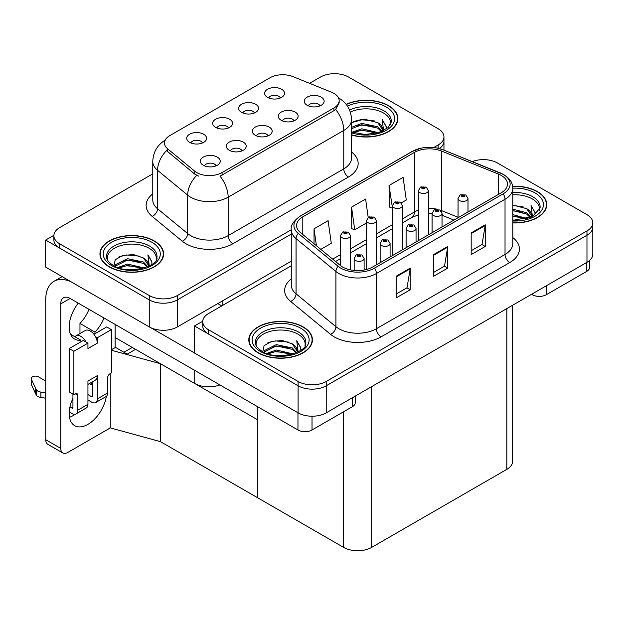 <?xml version="1.0" encoding="UTF-8"?>
<svg xmlns="http://www.w3.org/2000/svg" width="624" height="624" viewBox="0 0 624 624"><rect width="100%" height="100%" fill="white"/><g stroke="black" fill="none" stroke-linecap="round" stroke-linejoin="round"><path stroke-width="0.94" d="M268.055 135.837A5.967 3.448 0 0 0 266.456 134.16A5.967 3.448 0 0 0 260.582 133.286A5.967 3.448 0 0 0 256.417 135.837M269.272 127.124A9.945 5.741 0 0 0 256.526 126.477A9.945 5.741 0 0 0 253.235 133.614A9.945 5.741 0 0 0 255.208 135.244A9.945 5.741 0 0 0 271.245 133.614A9.945 5.741 0 0 0 269.272 127.124M228.446 127.959A5.967 3.448 0 0 0 226.847 126.282A5.967 3.448 0 0 0 220.966 125.408A5.967 3.448 0 0 0 216.801 127.959M229.655 119.246A9.945 5.741 0 0 0 216.91 118.607A9.945 5.741 0 0 0 213.619 125.744A9.945 5.741 0 0 0 215.592 127.366A9.945 5.741 0 0 0 231.629 125.744A9.945 5.741 0 0 0 229.655 119.246M242.089 150.829A5.967 3.448 0 0 0 240.482 149.152A5.967 3.448 0 0 0 234.608 148.278A5.967 3.448 0 0 0 230.443 150.829M243.298 142.116A9.945 5.741 0 0 0 230.552 141.476A9.945 5.741 0 0 0 227.261 148.613A9.945 5.741 0 0 0 229.234 150.236A9.945 5.741 0 0 0 245.271 148.613A9.945 5.741 0 0 0 243.298 142.116M216.115 165.828A5.967 3.448 0 0 0 214.516 164.143A5.967 3.448 0 0 0 208.634 163.277A5.967 3.448 0 0 0 204.477 165.828M217.324 157.108A9.945 5.741 0 0 0 204.586 156.468A9.945 5.741 0 0 0 201.287 163.605A9.945 5.741 0 0 0 203.26 165.227A9.945 5.741 0 0 0 219.297 163.605A9.945 5.741 0 0 0 217.324 157.108M294.029 120.845A5.967 3.448 0 0 0 292.43 119.161A5.967 3.448 0 0 0 286.549 118.287A5.967 3.448 0 0 0 282.391 120.845M295.238 112.125A9.945 5.741 0 0 0 282.5 111.485A9.945 5.741 0 0 0 279.201 118.622A9.945 5.741 0 0 0 281.174 120.245A9.945 5.741 0 0 0 297.211 118.622A9.945 5.741 0 0 0 295.238 112.125M320.003 105.846A5.967 3.448 0 0 0 318.404 104.169A5.967 3.448 0 0 0 312.523 103.295A5.967 3.448 0 0 0 308.357 105.846M321.212 97.133A9.945 5.741 0 0 0 308.467 96.494A9.945 5.741 0 0 0 305.175 103.631A9.945 5.741 0 0 0 307.148 105.253A9.945 5.741 0 0 0 323.185 103.631A9.945 5.741 0 0 0 321.212 97.133M280.387 97.968A5.967 3.448 0 0 0 278.788 96.291A5.967 3.448 0 0 0 272.906 95.417A5.967 3.448 0 0 0 268.749 97.968M281.596 89.255A9.945 5.741 0 0 0 268.858 88.616A9.945 5.741 0 0 0 265.559 95.753A9.945 5.741 0 0 0 267.532 97.375A9.945 5.741 0 0 0 283.569 95.753A9.945 5.741 0 0 0 281.596 89.255M254.42 112.967A5.967 3.448 0 0 0 252.814 111.29A5.967 3.448 0 0 0 246.94 110.417A5.967 3.448 0 0 0 242.775 112.967M255.629 104.247A9.945 5.741 0 0 0 242.884 103.607A9.945 5.741 0 0 0 239.593 110.744A9.945 5.741 0 0 0 241.566 112.367A9.945 5.741 0 0 0 257.603 110.744A9.945 5.741 0 0 0 255.629 104.247M202.472 142.951A5.967 3.448 0 0 0 200.873 141.274A5.967 3.448 0 0 0 194.992 140.4A5.967 3.448 0 0 0 190.835 142.951M203.681 134.238A9.945 5.741 0 0 0 190.944 133.598A9.945 5.741 0 0 0 187.645 140.735A9.945 5.741 0 0 0 189.618 142.358A9.945 5.741 0 0 0 205.655 140.735A9.945 5.741 0 0 0 203.681 134.238M333.918 93.366A17.901 10.335 0 0 0 331.523 92.212L292.921 76.604A17.901 10.335 0 0 0 269.997 77.766L169.72 135.665A17.901 10.335 0 0 0 164.471 142.966A17.901 10.335 0 0 0 167.708 148.894L194.743 171.187A17.901 10.335 0 0 0 222.058 172.567L333.918 107.983A17.901 10.335 0 0 0 339.16 100.675A17.901 10.335 0 0 0 333.918 93.366M219.874 384.907A19.89 11.482 180 0 1 194.735 383.495L115.128 337.537M335.275 73.694L334.526 73.258L333.778 73.694M53.906 235.279L45.653 240.037L149.261 299.855A19.89 11.482 0 0 0 177.388 299.855L291.268 234.109L177.388 299.855A19.89 11.482 0 0 1 149.261 299.855L59.717 248.157A19.89 11.482 0 0 1 53.89 240.037L53.89 235.708A19.89 11.482 0 0 0 59.717 243.828L149.261 295.526A19.89 11.482 0 0 0 177.388 295.526L291.268 229.772M439.327 148.567A19.89 11.482 0 0 0 443.96 141.196A19.89 11.482 0 0 1 439.327 148.567M45.653 240.037L45.653 267.103L149.261 326.921A19.89 11.482 0 0 0 177.388 326.921L291.268 261.175M135.572 349.331L127.226 354.151L115.128 347.17M160.415 441.628L160.415 363.683L257.314 419.624L257.314 497.578L160.415 441.628L110.815 428.041L110.815 373.261M132.288 347.443L123.942 352.256L115.502 347.389L111.376 349.768M111.376 350.243L160.415 363.683M291.268 265.769L208.564 313.521A19.89 11.482 0 0 0 202.738 321.641L202.738 325.978A19.89 11.482 0 0 0 208.564 334.097L298.1 385.788A19.89 11.482 0 0 0 326.227 385.788L586.973 235.248A19.89 11.482 0 0 0 592.8 227.128A19.89 11.482 0 0 1 586.973 235.248L326.227 385.788A19.89 11.482 0 0 1 298.1 385.788L194.493 325.978L194.493 353.044L298.1 412.854A19.89 11.482 0 0 0 326.227 412.854L586.973 262.314A19.89 11.482 0 0 0 592.8 254.194L592.8 222.799A19.89 11.482 0 0 0 586.973 214.679L497.437 162.981A19.89 11.482 0 0 0 472.251 161.585M484.123 159.627L483.374 159.198L482.617 159.627M202.745 321.212L194.493 325.978M512.632 305.237L512.632 461.253A19.89 11.482 180 0 1 506.813 469.373L371.701 547.373A19.89 11.482 180 0 1 343.574 547.373L257.314 497.578L257.314 406.52M351.53 134.995A31.824 18.369 0 0 0 397.901 118.654A31.824 18.369 0 0 0 388.58 105.659A31.824 18.369 0 0 0 346.141 104.333M154.276 240.934A31.824 18.369 0 0 0 119.59 236.948A31.824 18.369 0 0 0 99.949 253.929A31.824 18.369 0 0 0 109.27 266.916A31.824 18.369 0 0 0 143.949 270.902A31.824 18.369 0 0 0 163.597 253.929A31.824 18.369 0 0 0 154.276 240.934M100.277 255.614A31.824 18.369 0 0 0 100.168 256.09M339.16 100.675L339.16 102.866L335.65 109.426L333.918 110.682L220.046 176.171A23.205 13.4 60 0 1 228.158 197.192A26.52 15.311 180 0 1 190.655 197.192A26.52 15.311 180 0 1 187.684 195.148L157.56 170.313A26.52 15.311 180 0 1 152.763 161.538L152.763 199.969A26.52 15.311 0 0 0 157.56 208.751L187.684 233.587A26.52 15.311 0 0 0 190.655 235.63A26.52 15.311 0 0 0 228.158 235.63L343.762 168.886A26.52 15.311 0 0 0 351.53 158.059L351.53 119.621A26.52 15.311 180 0 1 343.762 130.447A23.205 13.4 -120 0 0 335.65 109.426M198.76 176.171L194.743 174.135L166.507 150.626A23.205 15.522 129.5 0 0 157.56 170.313L157.56 208.751A6.63 4.43 -50.5 0 1 152.131 216.356A33.15 19.141 180 0 1 152.763 193.9M433.711 147.537L438.134 144.986A19.89 11.482 0 0 0 443.96 136.867A19.89 11.482 0 0 0 438.134 128.747L348.59 77.048A19.89 11.482 0 0 0 320.463 77.048L309.574 83.335M152.763 173.87L59.717 227.588A19.89 11.482 0 0 0 53.89 235.708M163.371 256.09A31.824 18.369 0 0 0 163.262 255.614M397.675 120.814A31.824 18.369 0 0 0 397.566 120.338M512.795 222.916A31.824 18.369 0 0 0 546.741 204.586A31.824 18.369 0 0 0 537.42 191.591A31.824 18.369 0 0 0 512.616 186.256M303.116 326.867A31.824 18.369 0 0 0 268.437 322.881A31.824 18.369 0 0 0 248.789 339.862A31.824 18.369 0 0 0 258.11 352.849A31.824 18.369 0 0 0 292.796 356.834A31.824 18.369 0 0 0 312.437 339.862A31.824 18.369 0 0 0 303.116 326.867M249.124 341.546A31.824 18.369 0 0 0 249.015 342.022M501.275 175.43A21.216 12.246 180 0 1 507.491 184.096A21.216 12.246 180 0 1 501.275 192.754L372.637 267.025A21.216 12.246 180 0 1 340.259 265.387L300.409 232.534A21.216 12.246 180 0 1 296.572 225.506A21.216 12.246 180 0 1 302.788 216.848L414.367 152.428A21.216 12.246 180 0 1 441.535 151.055L498.443 174.065A21.216 12.246 180 0 1 501.275 175.43M503.155 174.353A23.868 13.783 0 0 0 499.964 172.809L443.056 149.799A23.868 13.783 0 0 0 437.323 148.099A23.868 13.783 0 0 0 421.411 148.099A23.868 13.783 0 0 0 412.487 151.343L300.916 215.764A23.868 13.783 0 0 0 298.241 233.407L338.091 266.269A23.868 13.783 0 0 0 374.517 268.109L503.155 193.838A23.868 13.783 0 0 0 503.155 174.353M396.17 276.229L396.17 297.882L410.241 289.762L410.241 268.109L396.17 276.229M396.17 294.037L407.004 287.781L410.179 268.827A5.304 3.065 -120 0 0 410.241 268.109M406.91 287.843L410.241 289.762M471.182 232.924L471.182 254.576L485.246 246.457L485.246 224.804L471.182 232.924M471.182 250.731L482.017 244.475L485.191 225.521A5.304 3.065 -120 0 0 485.246 224.804M481.915 244.538L485.246 246.457M433.68 254.576L433.68 276.229L447.743 268.109L447.743 246.457L433.68 254.576M433.68 272.384L444.506 266.128L447.681 247.174A5.304 3.065 -120 0 0 447.743 246.457M444.413 266.191L447.743 268.109M202.738 321.641A19.89 11.482 0 0 0 208.564 329.761L298.1 381.459A19.89 11.482 0 0 0 326.227 381.459L586.973 230.919A19.89 11.482 0 0 0 592.8 222.799M401.294 202.886L406.286 200.008L403.112 177.38L389.048 185.5L389.275 207.028M320.814 249.358L331.282 243.313L328.107 220.685L314.044 228.805L314.044 243.773M368.183 217.378L365.609 199.033L351.546 207.152L351.772 228.68M351.546 207.152L354.721 229.78L366.499 222.979M354.721 229.78L351.546 228.595M389.048 185.5L392.465 207.987M392.223 208.127L389.048 206.942M314.044 228.805L316.415 245.723M312.218 342.022A31.824 18.369 0 0 0 312.109 341.546M546.523 206.747A31.824 18.369 0 0 0 546.413 206.271M350.47 269.888L350.47 235.622A4.969 2.87 180 0 1 347.396 238.274A4.969 2.87 180 0 1 341.983 237.658A4.969 2.87 180 0 1 340.525 235.622L342.506 232.175A3.315 1.997 57.8 0 1 344.276 232.268A1.654 0.959 0 0 0 344.323 233.594A1.654 0.959 0 0 0 346.671 233.594A1.654 0.959 0 0 0 346.671 232.245A1.654 0.959 0 0 0 344.378 232.214L346.156 232.916L345.025 233.189L345.049 232.635M344.378 232.214A3.315 1.825 -117.9 0 0 342.826 231.988A3.315 1.825 -117.9 0 0 342.677 232.081M345.01 233.173L344.276 232.268M345.025 233.189L345.01 232.658M364.112 270.028L364.112 258.492A4.969 2.87 180 0 1 361.039 261.144A4.969 2.87 180 0 1 355.625 260.528A4.969 2.87 180 0 1 354.167 258.492L356.148 255.044A3.315 1.997 57.8 0 1 357.919 255.146A1.654 0.959 0 0 0 357.965 256.464A1.654 0.959 0 0 0 360.313 256.464A1.654 0.959 0 0 0 360.313 255.115A1.654 0.959 0 0 0 358.02 255.083L359.798 255.785L358.667 256.058L358.691 255.505M358.02 255.083A3.315 1.825 -117.9 0 0 356.468 254.857A3.315 1.825 -117.9 0 0 356.32 254.951M358.652 256.051L357.919 255.146M358.667 256.058L358.652 255.528M546.328 285.784L546.328 294.715L586.646 271.44L586.646 262.509M589.563 260.481L589.563 267.376A9.945 5.741 180 0 1 586.646 271.44M546.328 294.715A9.945 5.741 180 0 1 532.264 294.715L532.264 293.904M531.562 294.31L532.264 294.715M75.215 414.227A26.52 15.311 -60 0 1 72.938 415.701A26.52 15.311 -60 0 1 69.506 417.316M106.322 396.373A26.52 15.311 -60 0 1 87.937 424.359A26.52 15.311 -60 0 1 74.677 425.677A26.52 15.311 -60 0 1 72.938 398.377M80.909 341.812L80.909 340.228L70.559 334.253M103.997 318.006A26.52 15.311 -60 0 1 94.973 332.108L94.973 333.692M94.973 332.108L79.966 323.45L79.966 333.575M312.023 416.216L312.023 429.991L352.342 406.715L352.342 397.777M221.777 305.893L217.799 303.592M194.493 352.934L150.969 327.803M88.998 309.348A26.52 15.311 -60 0 1 79.966 323.45M91.673 382.262A26.52 15.311 -60 0 1 91.642 384.813M60.746 448.399A9.945 5.741 120 0 0 62.806 452.946L47.806 444.288A9.945 5.741 -60 0 1 45.747 439.733L60.746 448.399L60.746 303.865A13.26 7.652 60 0 1 63.492 297.796A13.26 7.652 60 0 1 70.122 298.451L297.96 429.991L297.96 412.776M71.581 282.079A39.78 22.963 -120 0 0 53.984 281.323A39.78 22.963 -120 0 0 45.747 299.536L45.747 439.733M62.806 452.946A9.945 5.741 120 0 0 67.782 452.455L108.1 429.179A9.945 5.741 120 0 0 110.815 426.98M80.909 340.228A26.52 15.311 -60 0 1 74.677 339.066A26.52 15.311 -60 0 1 78.257 303.147M115.128 347.599L115.128 324.433M355.251 396.1L355.251 402.652A9.945 5.741 180 0 1 352.342 406.715M312.023 429.991A9.945 5.741 180 0 1 297.96 429.991M376.444 264.833L376.444 220.631A4.969 2.87 180 0 1 373.37 223.283A4.969 2.87 180 0 1 367.949 222.659A4.969 2.87 180 0 1 366.499 220.631L368.48 217.175A3.315 1.997 57.8 0 1 370.243 217.277A1.654 0.959 0 0 0 370.297 218.603A1.654 0.959 0 0 0 372.637 218.603A1.654 0.959 0 0 0 372.637 217.246A1.654 0.959 0 0 0 370.352 217.214L371.935 217.651L370.999 218.197L371.023 217.643M370.352 217.214A3.315 1.825 -117.9 0 0 368.8 216.996A3.315 1.825 -117.9 0 0 368.651 217.09M370.976 218.182L370.243 217.277M370.999 218.197L370.976 217.667M402.41 249.834L402.41 205.639A4.969 2.87 180 0 1 399.344 208.291A4.969 2.87 180 0 1 393.923 207.667A4.969 2.87 180 0 1 392.465 205.639L394.454 202.184A3.315 1.997 57.8 0 1 396.217 202.285A1.654 0.959 0 0 0 396.271 203.603A1.654 0.959 0 0 0 398.611 203.603A1.654 0.959 0 0 0 398.611 202.254A1.654 0.959 0 0 0 396.318 202.223L398.104 202.933L396.973 203.198L396.217 202.285M396.989 203.213L396.989 202.644M396.318 202.223A3.315 1.825 -117.9 0 0 394.766 201.997A3.315 1.825 -117.9 0 0 394.625 202.098M396.95 203.19L396.95 202.667M428.384 234.842L428.384 190.64A4.969 2.87 180 0 1 425.311 193.292A4.969 2.87 180 0 1 419.897 192.668A4.969 2.87 180 0 1 418.439 190.64L420.42 187.192A3.315 1.997 57.8 0 1 422.191 187.286A1.654 0.959 0 0 0 422.237 188.612A1.654 0.959 0 0 0 424.585 188.612A1.654 0.959 0 0 0 424.585 187.255A1.654 0.959 0 0 0 422.292 187.231L423.883 187.66L422.939 188.206L422.963 187.652M422.292 187.231A3.315 1.825 -117.9 0 0 420.74 187.005A3.315 1.825 -117.9 0 0 420.592 187.099M422.924 188.191L422.191 187.286M422.939 188.206L422.924 187.676M390.086 256.955L390.086 243.5A4.969 2.87 180 0 1 387.013 246.152A4.969 2.87 180 0 1 381.592 245.528A4.969 2.87 180 0 1 380.141 243.5L382.122 240.053A3.315 1.997 57.8 0 1 383.885 240.146A1.654 0.959 0 0 0 383.939 241.472A1.654 0.959 0 0 0 386.279 241.472A1.654 0.959 0 0 0 386.279 240.115A1.654 0.959 0 0 0 383.994 240.092L385.772 240.794L384.641 241.067L384.665 240.513M383.994 240.092A3.315 1.825 -117.9 0 0 382.442 239.866A3.315 1.825 -117.9 0 0 382.294 239.959M384.618 241.051L383.885 240.146M384.641 241.067L384.618 240.536M416.052 241.956L416.052 228.509A4.969 2.87 180 0 1 412.987 231.161A4.969 2.87 180 0 1 407.566 230.537A4.969 2.87 180 0 1 406.107 228.509L408.096 225.053A3.315 1.997 57.8 0 1 409.859 225.155A1.654 0.959 0 0 0 409.906 226.473A1.654 0.959 0 0 0 412.253 226.473A1.654 0.959 0 0 0 412.253 225.124A1.654 0.959 0 0 0 409.96 225.092L411.551 225.529L410.615 226.067L410.631 225.521M409.96 225.092A3.315 1.825 -117.9 0 0 408.408 224.874A3.315 1.825 -117.9 0 0 408.268 224.968M410.592 226.06L409.859 225.155M410.615 226.067L410.592 225.545M442.026 226.964L442.026 213.509A4.969 2.87 180 0 1 438.953 216.161A4.969 2.87 180 0 1 433.54 215.545A4.969 2.87 180 0 1 432.081 213.509L434.062 210.062A3.315 1.997 57.8 0 1 435.833 210.155A1.654 0.959 0 0 0 435.88 211.481A1.654 0.959 0 0 0 438.227 211.481A1.654 0.959 0 0 0 438.227 210.132A1.654 0.959 0 0 0 435.934 210.101L437.713 210.803L436.582 211.076L435.833 210.155M436.605 211.084L436.605 210.522M435.934 210.101A3.315 1.825 -117.9 0 0 434.382 209.875A3.315 1.825 -117.9 0 0 434.234 209.968M436.582 211.076L436.566 210.545M468 211.973L468 198.518A4.969 2.87 180 0 1 464.927 201.17A4.969 2.87 180 0 1 459.506 200.546A4.969 2.87 180 0 1 458.055 198.518L460.036 195.062A3.315 1.997 57.8 0 1 461.799 195.164A1.654 0.959 0 0 0 461.854 196.49A1.654 0.959 0 0 0 464.194 196.49A1.654 0.959 0 0 0 464.194 195.133A1.654 0.959 0 0 0 461.908 195.101L463.687 195.811L462.556 196.084L461.799 195.164M462.579 196.092L462.579 195.53M461.908 195.101A3.315 1.825 -117.9 0 0 460.356 194.883A3.315 1.825 -117.9 0 0 460.208 194.977M462.532 196.069L462.532 195.554M86.151 342.131L87.937 343.161L73.874 351.281L69.186 348.574L83.249 340.454L86.151 342.131A9.945 5.741 -120 0 0 80.909 336.398A9.945 5.741 -120 0 0 75.933 335.907A9.945 5.741 -120 0 0 74.935 336.781M95.527 336.718L97.313 337.748L97.313 343.161A9.945 5.741 -120 0 0 95.527 336.718A9.945 5.741 -120 0 0 90.285 330.985A9.945 5.741 -120 0 0 85.309 330.494L75.933 335.907M69.233 411.941L72.002 413.533A7.956 4.594 -120 0 0 75.98 413.93A7.956 4.594 -120 0 0 77.626 410.288L87.937 404.329L87.937 381.053L97.313 375.64L97.313 398.915L107.624 392.964L107.624 377.809A3.315 1.911 -60 0 1 109.972 373.745L111.376 372.934L111.376 329.628L106.688 326.921L93.943 334.285M87.937 404.329A7.956 4.594 60 0 1 86.291 407.971L75.98 413.93M45.747 381.053L38.431 376.826A4.235 2.441 180 0 0 33.813 376.303A4.235 2.441 180 0 0 31.2 378.557L31.2 383.971A4.235 2.441 0 0 0 31.34 384.602L36.364 395.281A6.63 3.83 0 0 0 40.888 397.496L40.888 392.083L45.747 392.964M87.937 384.415L95.254 380.195A9.945 5.741 -120 0 0 97.313 375.64M92.625 381.709L92.625 396.209A1.326 0.764 60 0 1 92.352 396.817A1.326 0.764 60 0 1 91.689 396.755L92.625 396.209M87.937 394.586L91.689 396.755M107.624 392.964A7.956 4.594 60 0 1 105.979 396.607L95.667 402.558A7.956 4.594 -120 0 1 91.689 402.168L87.937 400M95.667 402.558A7.956 4.594 -120 0 0 97.313 398.915M97.313 343.161L87.937 348.574L87.937 343.161M72.938 394.048L72.938 407.581A1.326 0.764 60 0 1 72.665 408.19A1.326 0.764 60 0 1 72.002 408.119L72.938 407.581M69.186 348.574L69.186 391.88L73.874 394.586L75.278 393.775A3.315 1.911 -60 0 1 76.939 393.611A3.315 1.911 -60 0 1 77.626 395.132L77.626 410.288M92.625 385.39L89.443 383.549M111.376 329.628L97.313 337.748M73.874 351.281L73.874 394.586M45.747 398.377L45.302 398.12L45.302 392.707M69.958 406.942L72.002 408.119M45.302 398.12L40.888 397.496M40.888 392.083A6.63 3.83 0 0 1 36.364 389.867L31.34 379.189A4.235 2.441 180 0 1 31.2 378.557M36.364 389.867L36.364 395.281M35.482 388.097L35.482 393.51M350.345 112.117A24.531 14.165 180 0 1 383.425 112.967A24.531 14.165 180 0 1 390.46 124.519M346.281 104.512A31.489 18.182 180 0 1 388.346 105.791A31.489 18.182 180 0 1 397.566 118.654A31.489 18.182 180 0 1 351.53 134.776M351.53 122.647L364.315 119.122L377.793 122.71L382.645 129.808M361.397 134.261L368.963 134.41M352.154 132.218L361.787 128.801L378.55 132.701M353.48 132.662L361.787 130.159L377.107 133.115M351.53 127.343L361.787 123.388L377.793 126.773L382.044 131.407M351.53 128.7L361.787 124.745L377.793 128.123L381.451 131.656M382.364 131.258A16.575 9.571 0 0 0 382.652 129.48A16.575 9.571 0 0 0 377.793 122.71M383.581 130.666L382.208 119.558L386.24 126.547L386.084 127.998M382.208 119.558L386.233 126.812M353.356 121.555L360.859 119.699L374.283 120.9M356.023 126.048L360.859 125.112L373.807 126.173M356.023 131.461L360.859 130.525L373.807 131.586M512.795 194.805A24.531 14.165 180 0 1 532.264 198.9A24.531 14.165 180 0 1 539.308 210.452M512.647 186.451A31.489 18.182 180 0 1 537.186 191.724A31.489 18.182 180 0 1 546.413 204.586A31.489 18.182 180 0 1 512.795 222.721M512.795 205.062L526.64 208.642L531.484 215.74M512.795 220.015L517.803 220.342M512.795 214.601L527.397 218.634M512.795 215.951L525.946 219.047M512.795 209.188L526.64 212.706L530.884 217.339M512.795 210.538L526.64 214.055L530.299 217.589M531.203 217.199A16.575 9.571 0 0 0 531.492 215.413A16.575 9.571 0 0 0 526.64 208.642M532.428 216.598L531.047 205.499L535.08 212.48L534.924 213.931M531.047 205.499L535.08 212.745M512.795 205.429L523.13 206.84M512.795 210.842L522.655 212.105M512.795 216.255L522.655 217.519M107.383 259.787A24.531 14.165 180 0 1 121.165 245.482A24.531 14.165 180 0 1 149.12 248.243A24.531 14.165 180 0 1 156.156 259.795M154.042 241.067A31.489 18.182 180 0 1 163.262 253.929A31.489 18.182 180 0 1 143.824 270.722A31.489 18.182 180 0 1 109.504 266.783A31.489 18.182 180 0 1 100.277 253.929A31.489 18.182 180 0 1 119.722 237.128A31.489 18.182 180 0 1 154.042 241.067M113.966 265.785L115.222 259.748L122.764 255.395L133.676 254.615L143.489 257.985L148.333 265.075M127.093 269.537L134.651 269.685M117.842 267.493L127.483 264.077L144.245 267.977M119.168 267.938L127.483 265.434L142.802 268.39M115.214 266.409L115.76 264.529L127.483 258.664L143.489 262.049L147.732 266.682M115.479 266.534L115.76 265.886L127.483 260.021L143.489 263.398L147.147 266.932M148.052 266.534A16.575 9.571 0 0 0 148.348 264.755A16.575 9.571 0 0 0 143.489 257.985M149.276 265.941L147.904 254.834L151.936 261.823L151.78 263.273M147.904 254.834L151.928 262.088M119.051 256.831L126.555 254.974L139.979 256.175M121.719 261.323L126.555 260.387L139.503 261.448M121.719 266.737L126.555 265.801L139.503 266.861M256.23 345.727A24.531 14.165 180 0 1 270.013 331.422A24.531 14.165 180 0 1 297.96 334.175A24.531 14.165 180 0 1 305.003 345.727M302.882 326.999A31.489 18.182 180 0 1 312.109 339.862A31.489 18.182 180 0 1 292.664 356.655A31.489 18.182 180 0 1 258.344 352.716A31.489 18.182 180 0 1 249.124 339.862A31.489 18.182 180 0 1 268.562 323.06A31.489 18.182 180 0 1 302.882 326.999M262.805 351.718L264.061 345.68L271.612 341.328L282.524 340.548L292.336 343.918L297.18 351.016M275.941 355.469L283.499 355.618M266.69 353.426L276.323 350.017L293.085 353.909M268.016 353.87L276.323 351.367L291.642 354.323M264.053 352.342L264.607 350.462L276.323 344.604L292.336 347.981L296.579 352.615M264.326 352.466L264.607 351.819L276.323 345.953L292.336 349.331L295.987 352.864M296.899 352.474A16.575 9.571 0 0 0 297.188 350.688A16.575 9.571 0 0 0 292.336 343.918M298.124 351.874L296.743 340.766L300.776 347.755L300.62 349.206M296.743 340.766L300.768 348.02M267.891 342.763L275.395 340.907L288.826 342.108M270.559 347.256L275.395 346.32L288.343 347.381M270.559 352.669L275.395 351.733L288.343 352.794M194.735 383.495L194.735 370.391M177.388 326.921L177.388 295.526M149.261 326.921L149.261 295.526M222.862 305.269L222.862 300.667M167.708 148.894L167.708 151.85M194.743 171.187L194.743 174.135M222.058 172.567L222.058 175.258M333.918 107.983L333.918 110.682M298.1 412.854L298.1 381.459M326.227 412.854L326.227 381.459M586.973 262.314L586.973 230.919M506.813 469.373L506.813 308.599M371.701 547.373L371.701 386.599M343.574 547.373L343.574 411.778M232.846 243.75A6.63 3.83 60 0 1 228.158 235.63L228.158 197.192L343.762 130.447L343.762 168.886A6.63 3.83 60 0 0 348.449 177.005L232.846 243.75A33.15 19.141 180 0 1 185.968 243.75A33.15 19.141 180 0 1 182.247 241.192L152.131 216.356M196.724 175.367A23.205 15.522 129.5 0 0 187.684 195.148L187.684 233.587A6.63 4.43 -50.5 0 1 182.247 241.192M351.53 151.991A33.15 19.141 180 0 1 348.449 177.005M438.134 144.986L438.134 148.27M59.717 243.828L59.717 248.157M512.795 237.572A33.15 19.141 180 0 1 509.714 262.587L381.077 336.859A6.63 3.83 60 0 1 376.389 328.739L505.027 254.467A26.52 15.311 0 0 0 512.795 243.641L512.795 188.425A26.52 15.311 180 0 1 505.027 199.251A6.63 3.83 -120 0 0 503.155 193.838M381.077 336.859A33.15 19.141 180 0 1 334.199 336.859A33.15 19.141 180 0 1 330.486 334.3L290.636 301.439A33.15 19.141 180 0 1 291.268 278.983M338.887 328.739A26.52 15.311 0 0 0 376.389 328.739L376.389 273.523A26.52 15.311 180 0 1 335.915 271.479L296.065 238.618A26.52 15.311 180 0 1 291.268 229.835L291.268 285.051A26.52 15.311 0 0 0 296.065 293.834L335.915 326.687A26.52 15.311 0 0 0 338.887 328.739M500.378 172.981A6.63 3.104 112 0 0 500.167 172.871A6.63 3.104 112 0 0 499.964 172.809M421.411 148.099L411.988 151.554A6.63 3.83 60 0 1 412.487 151.343M300.916 215.764A6.63 3.83 -120 0 0 300.409 215.974C293.491 220.974 290.449 225.599 291.268 229.835M298.241 233.407A6.63 4.43 129.5 0 0 296.065 238.618L296.065 293.834A6.63 4.43 -50.5 0 1 290.636 301.439M443.453 149.963A6.63 3.104 112 0 0 443.258 149.861A6.63 3.104 112 0 0 443.056 149.799M338.091 266.269A6.63 4.43 129.5 0 0 335.915 271.479L335.915 326.687A6.63 4.43 -50.5 0 1 330.486 334.3M374.517 268.109A6.63 3.83 60 0 1 376.389 273.523L505.027 199.251L505.027 254.467A6.63 3.83 60 0 0 509.714 262.587M208.564 329.761L208.564 334.097M302.788 216.848L302.788 234.491M498.443 174.065L498.443 194.392M441.535 151.055L441.535 210.6A21.216 12.246 0 0 0 439.998 210.031M458.055 217.277L441.535 210.6A11.934 5.593 -68 0 0 441.581 211.708M437.159 209.243A21.216 12.246 0 0 0 428.384 208.4M418.439 210.132A21.216 12.246 0 0 0 414.367 211.973L402.41 218.876M414.367 152.428L414.367 211.973A11.934 6.887 60 0 1 411.895 217.433L402.41 222.908M392.465 224.617L376.444 233.867M366.499 239.608L350.47 248.859M340.525 254.6L332.678 259.132M453.952 220.077L443.906 216.021A11.934 5.593 -68 0 1 442.026 213.821M433.68 255.263L447.681 247.174M471.182 233.61L485.191 225.521M396.17 276.916L410.179 268.827M70.122 298.451L60.746 303.865M77.626 395.132L75.278 393.775M31.34 379.189L31.34 384.602M349.58 110.081A25.21 14.555 180 0 1 383.9 110.791A25.21 14.555 180 0 1 391.225 122.125L387.995 127.655L378.386 132.748L364.744 134.48L351.53 131.984M347.482 106.174A28.509 16.458 180 0 1 386.233 107.008A28.509 16.458 180 0 1 388.588 128.747A28.509 16.458 180 0 1 351.53 132.803M512.795 192.512A25.21 14.555 180 0 1 532.748 196.724A25.21 14.555 180 0 1 540.064 208.065L532.514 216.559L512.795 220.389M512.795 188.167A28.509 16.458 180 0 1 535.08 192.949A28.509 16.458 180 0 1 540.836 211.442A28.509 16.458 180 0 1 512.795 220.997M106.626 257.4A25.21 14.555 180 0 1 121.298 243.118A25.21 14.555 180 0 1 149.596 246.067A25.21 14.555 180 0 1 156.92 257.4C159.214 265.918 127.928 275.519 113.272 265.403C106.158 260.684 106.86 257.946 106.626 257.4M151.928 242.284A28.509 16.458 180 0 1 151.928 265.567A28.509 16.458 180 0 1 111.61 265.567A28.509 16.458 180 0 1 111.61 242.284A28.509 16.458 180 0 1 151.928 242.284M255.473 343.333A25.21 14.555 180 0 1 270.137 329.051A25.21 14.555 180 0 1 298.444 331.999A25.21 14.555 180 0 1 305.76 343.333C308.061 351.85 276.767 361.452 262.111 351.335C254.998 346.616 255.7 343.879 255.473 343.333M300.776 328.224A28.509 16.458 180 0 1 300.776 351.499A28.509 16.458 180 0 1 260.458 351.499A28.509 16.458 180 0 1 260.458 328.224A28.509 16.458 180 0 1 300.776 328.224M443.96 150.15L443.96 136.867M351.53 119.621C351.078 110.089 346.889 102.937 338.957 98.179L338.512 97.929M165.337 140.088C157.404 144.846 153.215 151.999 152.763 161.538M512.795 188.425C512.359 183.869 511.984 180.11 503.654 174.564L443.258 149.861L437.323 148.099M411.988 151.554L300.409 215.974M443.906 216.021L442.026 215.335M432.081 232.705L432.081 213.509L428.384 213.439M418.439 214.82L411.895 217.433M392.465 228.649L376.444 237.9M366.499 243.649L350.47 252.899M340.525 258.64L335.556 261.511M350.47 235.622L348.325 232.073L342.826 231.988M340.525 265.598L340.525 235.622M364.112 258.492L361.967 254.951L356.468 254.857M354.167 270.449L354.167 258.492M53.984 281.323L62.127 276.619M376.444 220.631L374.299 217.082L368.8 216.996M366.499 269.49L366.499 220.631M402.41 205.639L400.273 202.09L394.766 201.997M392.465 255.575L392.465 205.639M428.384 190.64L426.239 187.091L420.74 187.005M418.439 240.583L418.439 190.64M390.086 243.5L387.941 239.951L382.442 239.866M380.141 262.696L380.141 243.5M416.052 228.509L413.907 224.96L408.408 224.874M406.107 247.705L406.107 228.509M442.026 213.509L439.881 209.968L434.382 209.875M468 198.518L465.855 194.969L460.356 194.883M458.055 217.714L458.055 198.518M397.566 118.654L397.566 121.298M546.413 204.586L546.413 207.23M163.262 253.929L163.262 256.573M100.277 253.929L100.277 256.573M312.109 339.862L312.109 342.506M249.124 339.862L249.124 342.506"/></g></svg>
